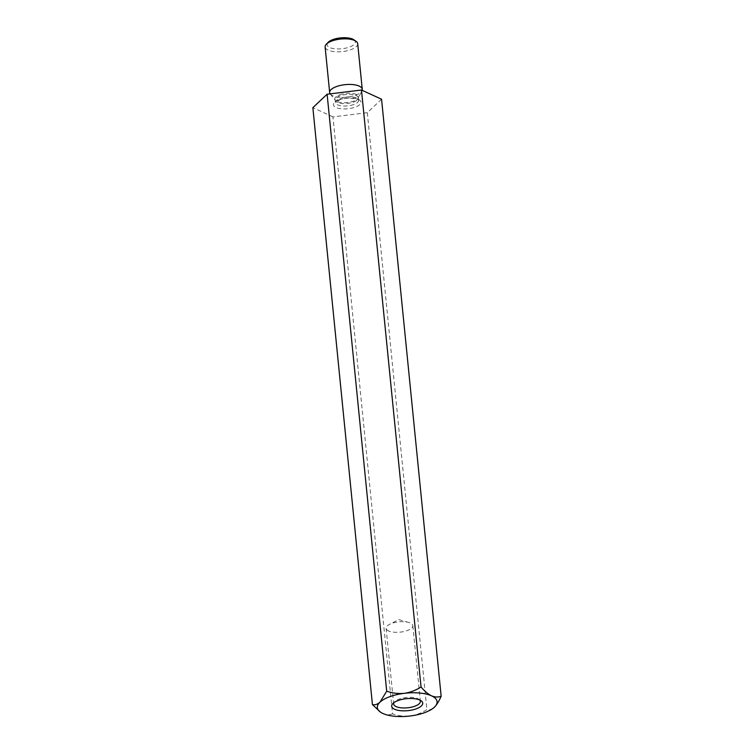<?xml version="1.0" encoding="UTF-8"?>
<svg xmlns="http://www.w3.org/2000/svg" width="754" height="754" viewBox="0 0 754 754"><rect width="100%" height="100%" fill="white"/><g stroke="black" fill="none" stroke-linecap="round" stroke-linejoin="round"><path stroke-width="0.57" stroke-dasharray="3.77 2.83" d="M381.562 99.226L367.302 112.666L332.957 116.889L392.532 713.84C398.15 715.848 404.012 716.564 410.138 715.989C416.151 715.084 421.74 712.954 426.887 709.608C429.375 710.183 431.891 709.363 434.436 707.158L434.841 706.762M392.532 713.84C389.658 715.065 386.453 714.952 382.919 713.491L380.223 711.955M367.302 112.666L426.887 709.608M332.957 116.889L312.853 107.671M330.177 93.854A16.371 6.315 174.3 0 0 330.299 94.014A16.371 6.315 174.3 0 0 355.454 95.277A16.371 6.315 174.3 0 0 361.92 90.866A16.371 6.315 174.3 0 0 362.146 90.32M357.698 43.704A16.371 6.315 -5.7 0 1 342.033 51.621A16.371 6.315 -5.7 0 1 325.115 46.955M353.805 39.764A14.194 5.476 -5.7 0 1 341.751 48.774A14.194 5.476 -5.7 0 1 328.15 42.328M419.789 700.042A13.421 5.184 174.3 0 0 418.932 699.288A13.421 5.184 174.3 0 0 417.886 698.704A13.421 5.184 174.3 0 0 399.234 699.09A13.421 5.184 174.3 0 0 394.672 701.71A13.421 5.184 174.3 0 0 393.984 702.615M388.602 630.947A13.421 5.184 -5.7 0 1 386.114 628.336A13.421 5.184 -5.7 0 1 389.526 624.369A13.421 5.184 -5.7 0 1 408.696 622.455A13.421 5.184 -5.7 0 1 410.336 623.049A13.421 5.184 -5.7 0 1 412.824 625.669A13.421 5.184 -5.7 0 1 403.795 631.56A13.421 5.184 -5.7 0 1 388.602 630.947M339.187 99.773A13.826 5.335 -5.7 0 1 360.912 101.762A13.826 5.335 -5.7 0 1 341.524 108.812A13.826 5.335 -5.7 0 1 339.187 99.773M353.513 102.073A11.649 4.496 174.3 0 0 358.348 97.822A11.649 4.496 174.3 0 0 346.312 94.504A11.649 4.496 174.3 0 0 335.172 100.131A11.649 4.496 174.3 0 0 341.656 103.458A11.649 4.496 174.3 0 0 353.513 102.073M353.758 104.542A11.649 4.496 -5.7 0 1 341.911 105.928A11.649 4.496 -5.7 0 1 335.417 102.601A11.649 4.496 -5.7 0 1 340.252 98.35A11.649 4.496 -5.7 0 1 352.109 96.955A11.649 4.496 -5.7 0 1 358.593 100.291A11.649 4.496 -5.7 0 1 353.758 104.542M339.743 94.797A11.941 4.609 -5.7 0 1 353.155 93.543A11.941 4.609 -5.7 0 1 358.301 97.926A11.941 4.609 -5.7 0 1 353.588 101.149A11.941 4.609 -5.7 0 1 335.247 100.235A11.941 4.609 -5.7 0 1 339.743 94.797M330.299 94.014L335.247 100.235L335.417 102.619L339.734 99.82C349.583 96.041 360.987 100.094 358.414 100.065L358.301 97.926L361.92 90.866M386.114 628.336L393.663 703.991M412.824 625.669L420.374 701.324M394.672 701.71L392.862 703.557M418.932 699.288L421.071 700.749M408.696 622.455L398.725 619.6L389.526 624.369"/><path stroke-width="1.13" d="M372.438 704.622L312.853 107.671L327.113 94.231L361.468 90.009L421.043 686.951C415.963 690.278 410.383 692.398 404.295 693.331A30.019 11.583 -5.7 0 1 431.524 695.829A30.019 11.583 -5.7 0 1 434.832 706.771A30.019 11.583 -5.7 0 1 434.436 707.158A30.019 11.583 -5.7 0 1 410.138 715.989A30.019 11.583 -5.7 0 1 382.919 713.491A30.019 11.583 -5.7 0 1 380.572 712.191A30.019 11.583 -5.7 0 1 379.997 702.163C377.471 704.359 374.955 705.179 372.438 704.622L380.572 712.191M361.468 90.009L381.562 99.226L441.147 696.168C438.262 697.393 435.058 697.28 431.524 695.829C427.952 694.029 424.464 691.069 421.043 686.951M434.436 707.158C436.924 704.632 439.158 700.966 441.147 696.168M386.698 691.182L379.997 702.163A30.019 11.583 -5.7 0 1 404.295 693.331C398.244 693.906 392.382 693.19 386.698 691.182L327.113 94.231M398.169 700.513A15.608 6.023 -5.7 0 1 421.071 700.749A15.608 6.023 -5.7 0 1 407.82 710.654A15.608 6.023 -5.7 0 1 392.862 703.557A15.608 6.023 -5.7 0 1 398.169 700.513M362.146 90.32A16.371 6.315 174.3 0 0 362.25 89.292A16.371 6.315 174.3 0 0 353.126 84.618A16.371 6.315 174.3 0 0 336.463 86.569A16.371 6.315 174.3 0 0 329.668 92.544A16.371 6.315 174.3 0 0 330.177 93.854M329.668 92.544L325.115 46.955A16.371 6.315 -5.7 0 1 326.35 44.175A16.371 6.315 -5.7 0 1 331.911 40.98A16.371 6.315 -5.7 0 1 355.945 41.225A16.371 6.315 -5.7 0 1 357.698 43.704L362.25 89.292M326.35 44.175L328.15 42.328A14.194 5.476 -5.7 0 1 332.985 39.557A14.194 5.476 -5.7 0 1 353.805 39.764L355.945 41.225M393.984 702.615A13.421 5.184 174.3 0 0 393.663 703.991A13.421 5.184 174.3 0 0 401.137 707.827A13.421 5.184 174.3 0 0 414.794 706.225A13.421 5.184 174.3 0 0 420.374 701.324A13.421 5.184 174.3 0 0 419.789 700.042"/></g></svg>
